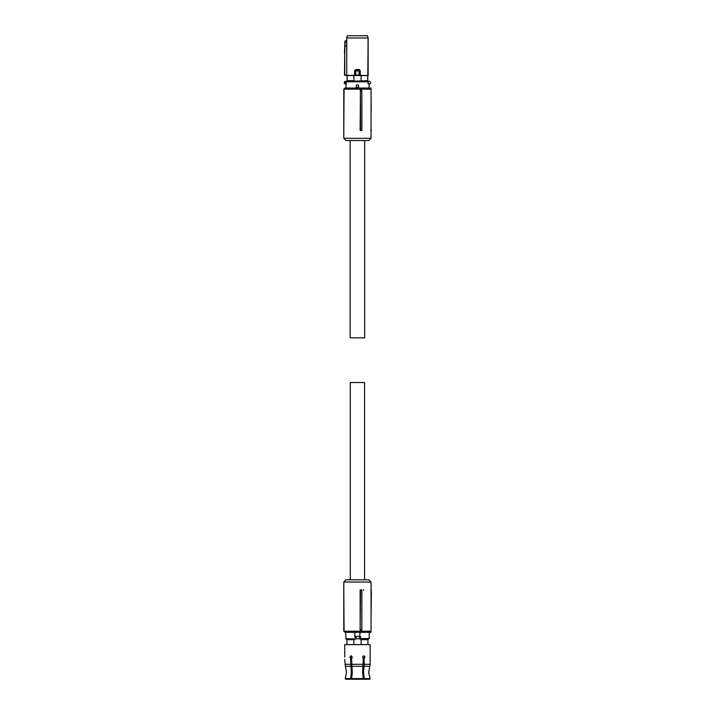 <?xml version="1.0" encoding="UTF-8"?>
<svg xmlns="http://www.w3.org/2000/svg" width="715" height="715" viewBox="0 0 715 715"><rect width="100%" height="100%" fill="white"/><g stroke="black" fill="none" stroke-linecap="round" stroke-linejoin="round"><path stroke-width="1.07" d="M360.423 90.85L360.137 130.488L361.888 130.488L361.844 90.85L360.423 90.85L360.566 130.488M371.058 89.152L371.058 138.308L343.799 138.308L343.799 89.152L371.058 89.152L369.941 88.034L344.916 88.034L343.799 89.152M361.844 90.85L361.754 90.269L360.137 90.269M343.799 138.308L346.033 140.542L368.824 140.542L371.058 138.308M371.058 129.933L371.058 111.495M371.058 95.104L371.201 111.495M369.298 88.034L370.996 88.034L371.005 89.098M344.067 90.269L343.799 130.488M370.996 88.034L370.433 88.034M368.261 81.331L368.296 83.753L368.145 81.331L369.244 81.331A1.341 1.341 0 0 1 370.584 82.672A1.341 1.341 0 0 1 369.244 84.013L368.958 88.034M368.189 83.789L368.296 83.753A1.457 1.457 0 0 0 368.958 84.093L368.037 83.467L368.082 81.331L346.283 81.331L345.899 88.034M358.546 85.13L358.546 87.364L356.311 87.364L356.311 85.13L358.546 85.13L358.546 87.364M345.613 81.331L345.184 81.885L344.97 81.492L346.283 81.331M345.184 83.458L345.613 84.013L344.97 83.852A1.341 1.341 0 0 1 344.97 81.492A1.341 1.341 0 0 0 344.97 83.852L345.184 81.885A0.894 0.894 0 0 0 345.184 83.458M367.742 81.331L367.742 80.661L354.068 81.161L353.737 75.567L344.505 75.155L344.773 53.008L344.773 75.138L346.945 75.549L344.71 75.379M347.115 81.331L347.132 75.567M347.097 81.331L347.097 75.584M367.76 81.331L368.1 37.984L346.748 37.984L346.748 75.316L346.748 45.251L345.005 46.252L344.773 53.008M361.12 80.661L361.12 75.567L367.76 75.584M367.725 75.567L367.725 80.661M361.12 75.567L353.737 75.567M354.068 81.161L360.789 81.161M353.737 80.661L347.132 80.661M360.28 70.651L359.216 69.543L360.28 70.651L360.28 75.316L359.019 75.334L367.894 75.54M355.248 75.379L359.824 75.164L359.824 70.705L355.811 71.035L355.587 70.142L359.27 70.142L359.824 70.696L359.279 70.15L359.037 71.035L359.037 75.111L355.811 75.111L355.811 71.035L355.024 70.705L355.578 70.15L354.98 70.651L354.98 75.263L355.838 75.334M346.945 75.549L355.203 75.486M367.948 75.567L359.868 75.263L359.824 70.696M355.024 70.705L354.622 75.54M346.954 75.54L354.569 75.316L354.569 70.651L355.587 70.142M359.27 70.142L355.552 70.106L355.641 69.543L354.569 70.651M347.347 35.75L346.748 37.984L347.302 35.75L367.501 35.75L368.154 37.984L368.154 75.343M346.704 40.12L345.032 41.086L346.712 40.12L346.704 37.984M346.712 40.12L346.748 45.251M344.916 41.273L344.505 52.999M344.505 75.155L344.782 46.269L345.104 42.65L346.739 41.702M367.501 35.75L368.154 37.984M350.162 140.542L350.162 337.838L364.686 337.838L364.686 140.542M350.279 579.82L350.279 382.525L364.579 382.525L364.579 579.82M343.799 589.875L344.067 630.094M343.799 631.211L371.058 631.211L371.058 582.055L343.799 582.055L343.799 631.211L344.916 632.328L370.996 632.328L371.005 631.265M360.137 630.094L360.137 589.875L361.888 589.875L361.844 629.513L361.754 630.094L360.137 630.094L360.566 589.875M371.058 582.055L368.824 579.82L346.033 579.82L343.799 582.055M371.058 625.259L371.058 611.102M371.183 611.102L371.058 608.867M371.058 592.109L371.362 590.429L370.799 589.875M363.461 590.438L363.694 589.875M360.423 629.513L361.844 629.513M371.344 592.109L371.201 608.867M370.433 632.328L370.996 632.328M371.362 590.438L371.362 590.438A0.554 0.554 0 0 0 371.058 589.938A0.554 0.554 0 0 1 371.362 590.438L371.058 590.438M364.23 678.589L363.211 672.69L363.935 658.408L364.275 664.298L363.542 672.1L364.23 678.589L370.066 678.589L368.699 672.1L369.78 666.308L368.699 672.1M364.114 679.25L369.825 679.25L370.066 678.589L369.825 679.25M350.582 658.408L351.646 672.1L350.842 679.25L345.685 679.25L345.309 678.589L350.627 678.589L351.306 672.1L350.582 658.408L349.885 657.13L351.056 655.735L352.307 657.13L351.548 658.408L352.272 672.1L351.592 678.589L363.265 678.589L362.577 672.1L363.3 658.408L362.55 657.13L363.792 655.735L364.963 657.13L364.275 658.408M351.709 679.25L351.592 678.58L351.709 679.25L363.14 679.25L363.265 678.589L363.14 679.25M350.627 678.589L350.743 679.25M346.471 671.644L345.372 666.308L346.48 672.1L345.309 678.589L346.48 672.1M345.309 678.589L345.685 679.25M363.256 678.58L364.015 679.25M368.699 672.484L370.066 678.589M350.913 658.408L350.225 657.13L351.226 655.744M363.622 655.744L364.632 657.13L363.935 658.408M370.156 655.834L370.147 664.298L370.084 656.996M369.78 666.308L370.147 664.298L369.78 666.308L364.087 666.308M344.71 659.382L345.372 666.308L350.77 666.308M344.764 657.13L344.693 644.617L370.164 644.617L370.164 655.735M344.916 660.687L344.809 659.945M367.93 644.617L367.93 639.702L360.789 639.702L360.789 639.031L359.681 639.031L360.11 638.558L354.068 639.031L353.737 644.617M361.12 644.617L361.12 639.702M346.927 644.617L346.927 639.702L353.737 639.702M360.11 638.558L360.11 636.824M359.681 636.35L355.999 636.35L355.999 639.031L346.06 639.031L347.034 639.031L347.034 639.702M355.999 639.031L355.641 638.477M367.814 639.702L367.814 639.031L369.244 638.584L369.244 632.328M360.119 638.584L360.476 639.031L359.681 639.031M355.587 638.584L355.105 638.584L355.105 636.797L355.999 636.35M359.779 636.35L360.003 632.328L354.846 632.328L354.846 636.797L355.829 636.35M360.476 639.031L368.797 639.031M360.003 636.395L360.601 636.797L360.119 636.797M346.06 639.031L345.613 632.328M350.421 657.916L352.084 657.916L350.421 657.916M362.764 657.916L364.435 657.916L362.764 657.916M350.994 678.58L351.592 678.58M371.362 129.933L370.799 130.488M368.037 81.778L345.443 81.778M368.368 83.673A1.341 1.341 0 0 0 369.163 84.013M345.443 83.566L345.899 83.78M355.641 69.543L359.216 69.543M344.782 46.269L344.898 42.677M351.735 666.308L363.122 666.308M364.275 664.298L370.147 664.298M351.548 664.298L363.3 664.298M344.988 664.298L350.582 664.298M359.663 638.996L359.663 636.386M356.088 638.87L356.088 636.511M345.613 638.584L355.185 639.031M360.601 636.797L360.601 638.584L369.244 638.584M363.3 658.587L363.935 658.587M350.913 658.587L351.548 658.587M363.041 677.462L363.649 677.462M351.199 677.462L351.816 677.462M351.843 677.284L351.843 666.916M352.182 669.624L352.182 674.576M369.941 632.328L371.058 631.211"/></g></svg>
